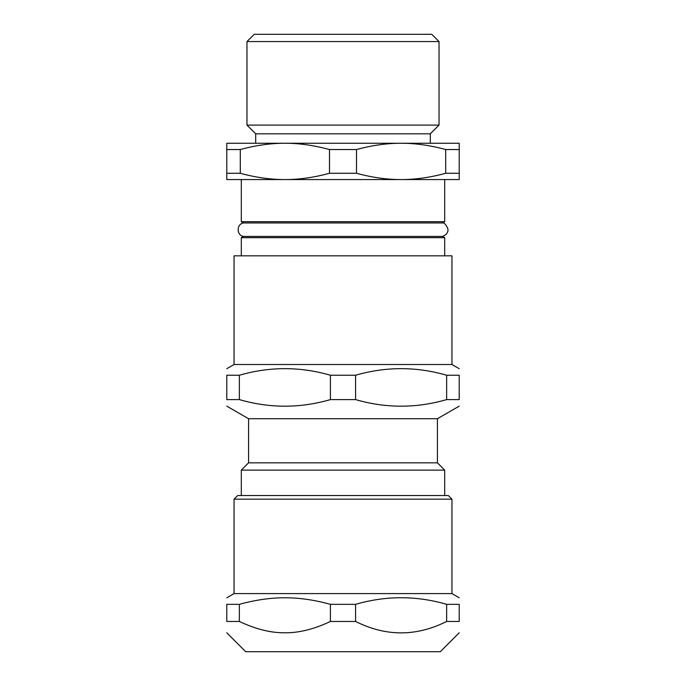<?xml version="1.0" encoding="UTF-8"?>
<svg xmlns="http://www.w3.org/2000/svg" width="686" height="686" viewBox="0 0 686 686"><rect width="100%" height="100%" fill="white"/><g stroke="black" fill="none" stroke-linecap="round" stroke-linejoin="round"><path stroke-width="1.03" d="M343 222.95L243.47 222.95L241.309 221.698L444.691 221.698L442.53 222.95L343 222.95M243.47 222.95C236.404 224.065 236.404 235.315 243.47 236.43L442.53 236.43L444.691 237.682L241.309 237.682L241.309 255.835M401.104 143.254C415.296 143.228 430.165 145.321 445.703 149.539L445.703 173.284C430.165 177.502 415.296 179.595 401.104 179.569C386.921 179.595 372.052 177.502 356.514 173.284L356.514 149.539C372.052 145.321 386.921 143.228 401.104 143.254L284.896 143.254C299.079 143.228 313.948 145.321 329.486 149.539L329.486 173.284C313.948 177.502 299.079 179.595 284.896 179.569C270.704 179.595 255.835 177.502 240.297 173.284L240.297 149.539C255.835 145.321 270.704 143.228 284.896 143.254L226.783 143.254L226.783 179.569L459.217 179.569L459.217 143.254L343 143.254M240.297 173.284L226.783 173.284M356.514 173.284L329.486 173.284M459.217 173.284L445.703 173.284M356.514 149.539L329.486 149.539M240.297 149.539L226.783 149.539M439.031 41.563L431.76 34.3L254.24 34.3L246.969 41.563L246.969 125.092L439.031 125.092L439.031 41.563L246.969 41.563M439.031 125.092L430.311 133.813L255.689 133.813L246.969 125.092M459.217 149.539L445.703 149.539M451.954 499.168L448.318 495.532L237.682 495.532L234.046 499.168L451.954 499.168L451.954 593.596L234.046 593.596L226.783 597.789M226.783 604.332C226.783 595.542 226.783 595.542 226.783 604.332C226.783 595.542 226.783 595.542 226.783 604.332L239.363 604.332C255.612 599.89 270.79 597.703 284.896 597.789C298.993 597.703 314.171 599.89 330.42 604.332L355.58 604.332C385.935 595.542 416.282 595.542 446.637 604.332L459.217 604.332C459.217 595.542 459.217 595.542 459.217 604.332C459.217 595.542 459.217 595.542 459.217 604.332L459.217 621.456C459.217 636.677 459.217 636.677 459.217 621.456C459.217 636.677 459.217 636.677 459.217 621.456L446.637 621.456C416.282 636.677 385.935 636.677 355.58 621.456L330.42 621.456C314.171 629.156 298.993 632.938 284.896 632.792C270.79 632.938 255.612 629.156 239.363 621.456L226.783 621.456C226.783 636.677 226.783 636.677 226.783 621.456C226.783 636.677 226.783 636.677 226.783 621.456L226.783 604.332M239.363 621.456L239.363 604.332M330.42 621.456L330.42 604.332M355.58 621.456L355.58 604.332M446.637 621.456L446.637 604.332M459.217 632.792L440.309 651.7L245.691 651.7L226.783 632.792M355.58 375.242C385.935 366.461 416.282 366.461 446.637 375.242L459.217 375.242C459.217 366.461 459.217 366.461 459.217 375.242C459.217 366.461 459.217 366.461 459.217 375.242L459.217 399.595L446.637 399.595C416.282 408.384 385.935 408.384 355.58 399.595L355.58 375.242L330.42 375.242L330.42 399.595C300.065 408.384 269.718 408.384 239.363 399.595L239.363 375.242C269.718 366.461 300.065 366.461 330.42 375.242M446.637 399.595L446.637 375.242M459.217 399.595C459.217 408.384 459.217 408.384 459.217 399.595C459.217 408.384 459.217 408.384 459.217 399.595M355.58 399.595L330.42 399.595M239.363 399.595L226.783 399.595L226.783 375.242L239.363 375.242M226.783 375.242C226.783 366.461 226.783 366.461 226.783 375.242C226.783 366.461 226.783 366.461 226.783 375.242M226.783 399.595C226.783 408.384 226.783 408.384 226.783 399.595C226.783 408.384 226.783 408.384 226.783 399.595M234.046 364.506L451.954 364.506L451.954 255.835L234.046 255.835L234.046 364.506L226.783 368.699M459.217 406.138L437.428 418.717L248.572 418.717L226.783 406.138M437.428 418.717L437.428 462.844L248.572 462.844L241.309 470.116L241.309 495.532M437.428 462.844L444.691 470.116L241.309 470.116M243.47 236.43L241.309 237.682M444.691 237.682L444.691 255.835M255.689 133.813L255.689 143.254M430.311 133.813L430.311 143.254M241.309 179.569L241.309 221.698M444.691 179.569L444.691 221.698M234.046 499.168L234.046 593.596M451.954 593.596L459.217 597.789M451.954 364.506L459.217 368.699M248.572 418.717L248.572 462.844M444.691 470.116L444.691 495.532M442.53 222.95C444.271 222.59 446.063 224.562 447.907 228.85C448.395 232.245 446.603 234.775 442.53 236.43"/></g></svg>
